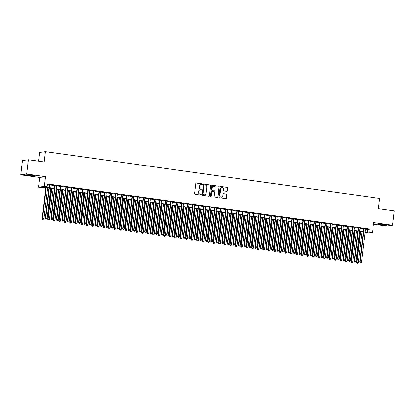 <?xml version="1.0" encoding="UTF-8"?>
<svg xmlns="http://www.w3.org/2000/svg" width="415" height="415" viewBox="0 0 415 415"><rect width="100%" height="100%" fill="white"/><g stroke="black" fill="none" stroke-linecap="round" stroke-linejoin="round"><path stroke-width="0.62" d="M202.463 184.307A0.399 0.384 82.3 0 0 202.131 183.861L196.378 183.056A0.565 0.545 82.3 0 0 195.771 183.544L194.562 193.66A0.565 0.545 82.3 0 0 195.04 194.298L200.793 195.102A0.399 0.384 82.3 0 0 201.218 194.76A0.399 0.384 82.3 0 0 200.886 194.313L200.139 194.21A1.816 1.743 82.3 0 1 198.624 192.171L198.723 191.325A1.816 1.743 82.3 0 1 200.668 189.769L201.415 189.873A0.399 0.384 82.3 0 0 201.84 189.536A0.399 0.384 82.3 0 0 201.508 189.09L200.761 188.986A1.816 1.743 82.3 0 1 199.247 186.942L199.345 186.102A1.816 1.743 82.3 0 1 201.291 184.545L202.038 184.649A0.399 0.384 82.3 0 0 202.463 184.307M202.058 184.649A0.399 0.384 82.3 0 0 201.97 183.881L196.217 183.077A0.565 0.545 82.3 0 0 196.155 183.072M200.808 195.102A0.399 0.384 82.3 0 0 200.725 194.334L200.139 194.21M201.431 189.878A0.399 0.384 82.3 0 0 201.348 189.11L200.761 188.986M383.662 224.479A4.508 0.327 -173.2 0 0 377.94 224.116A4.508 0.327 -173.2 0 0 381.172 224.816A4.508 0.327 -173.2 0 0 386.894 225.184A4.508 0.327 -173.2 0 0 383.662 224.479M32.121 175.275A4.508 0.327 -173.2 0 0 26.399 174.907A4.508 0.327 -173.2 0 0 29.631 175.612A4.508 0.327 -173.2 0 0 35.353 175.976A4.508 0.327 -173.2 0 0 32.121 175.275M226.678 191.325A0.565 0.545 82.3 0 0 227.285 190.838L227.628 188A0.565 0.545 82.3 0 0 227.15 187.362L220.764 186.47A0.565 0.545 82.3 0 0 220.157 186.952L218.949 197.073A0.565 0.545 82.3 0 0 219.421 197.711L225.812 198.603A0.565 0.545 82.3 0 0 226.419 198.116L226.829 194.687A0.565 0.545 82.3 0 0 226.351 194.049L223.618 193.67A0.565 0.545 82.3 0 0 223.011 194.153L222.808 195.854A1.52 1.458 82.3 0 1 221.563 197.156A1.52 1.458 82.3 0 1 219.914 195.449L220.707 188.789A1.52 1.458 82.3 0 1 221.952 187.487A1.52 1.458 82.3 0 1 223.602 189.193L223.472 190.303A0.565 0.545 82.3 0 0 223.944 190.942L226.678 191.325M365.433 229.101L367.68 229.417L370.081 229.09L369.739 231.954L372.494 232.343L366.58 233.142L364.977 232.919M28.37 159.723L26.664 174.041L20.75 174.84L22.457 160.527L28.37 159.723L44.223 161.943L45.453 151.636L379.626 198.412L378.397 208.714L394.25 210.934L392.543 225.252L373.656 222.606L372.494 232.343M20.75 174.84L39.638 177.485L45.551 176.681L26.664 174.041M45.551 176.681L44.389 186.418L47.149 186.802L44.747 187.129L49.006 187.725M370.081 229.09L47.486 183.938L47.149 186.802M210.794 185.645A0.565 0.545 82.3 0 0 210.317 185.007L203.931 184.115A0.565 0.545 82.3 0 0 203.324 184.597L202.115 194.718A0.565 0.545 82.3 0 0 202.587 195.351L208.978 196.248A0.565 0.545 82.3 0 0 209.585 195.761L210.633 185.666A0.565 0.545 82.3 0 0 210.156 185.028L203.77 184.136A0.565 0.545 82.3 0 0 203.708 184.13M212.345 185.292L218.736 186.185A0.565 0.545 82.3 0 1 219.208 186.823L218 196.938A0.565 0.545 82.3 0 1 217.393 197.426L214.659 197.042A0.565 0.545 82.3 0 1 214.187 196.404L214.674 192.301A0.565 0.545 82.3 0 0 214.202 191.663L212.387 191.408A0.565 0.545 82.3 0 0 211.78 191.896L211.271 196.171A0.399 0.384 82.3 0 1 210.945 196.508A0.399 0.384 82.3 0 1 210.514 196.062L211.738 185.775A0.565 0.545 82.3 0 1 212.345 185.292L218.736 186.185M373.464 224.209L386.63 226.051L392.543 225.252M51.144 184.877L49.375 184.634M56.658 185.65L54.889 185.406M62.172 186.423L60.403 186.174M67.686 187.196L65.918 186.947M73.201 187.969L71.432 187.72M78.715 188.737L76.946 188.493M84.229 189.51L82.461 189.266M89.744 190.283L87.98 190.034M95.258 191.056L93.494 190.807M100.772 191.829L99.009 191.58M106.287 192.596L104.523 192.353M111.801 193.369L110.037 193.125M117.315 194.142L115.552 193.893M122.83 194.915L121.066 194.666M128.344 195.688L126.58 195.439M133.858 196.456L132.095 196.212M139.373 197.229L137.609 196.98M144.887 198.002L143.123 197.753M150.401 198.775L148.637 198.526M155.916 199.542L154.152 199.299M161.43 200.315L159.666 200.072M166.944 201.088L165.18 200.839M172.458 201.861L170.695 201.612M177.973 202.634L176.209 202.385M183.487 203.402L181.723 203.158M189.001 204.175L187.238 203.931M194.516 204.948L192.752 204.699M200.03 205.721L198.266 205.472M205.544 206.494L203.781 206.245M211.059 207.261L209.295 207.018M216.573 208.034L214.809 207.791M222.087 208.807L220.324 208.558M227.602 209.58L225.838 209.331M233.116 210.353L231.352 210.104M238.63 211.121L236.866 210.877M244.145 211.894L242.381 211.645M249.659 212.667L247.895 212.418M255.173 213.44L253.409 213.191M260.687 214.207L258.924 213.964M266.202 214.98L264.438 214.737M271.716 215.753L269.952 215.504M277.23 216.526L275.467 216.277M282.745 217.299L280.981 217.05M288.259 218.067L286.495 217.823M293.773 218.84L292.01 218.596M299.288 219.613L297.524 219.364M304.802 220.386L303.038 220.137M310.316 221.159L308.553 220.91M315.831 221.926L314.067 221.683M321.345 222.699L319.581 222.456M326.859 223.472L325.095 223.223M332.374 224.245L330.61 223.996M337.888 225.018L336.124 224.769M343.402 225.786L341.638 225.542M348.916 226.559L347.153 226.31M354.431 227.332L352.667 227.083M359.945 228.105L358.181 227.856M47.414 184.587L49.349 184.862M51.112 185.106L54.863 185.635M56.627 185.879L60.377 186.402M62.146 186.651L65.892 187.175M67.661 187.424L71.406 187.948M73.175 188.197L76.92 188.721M78.689 188.965L82.435 189.489M84.204 189.738L87.949 190.262M89.718 190.511L93.463 191.035M95.232 191.284L98.978 191.808M100.746 192.052L104.492 192.581M106.261 192.825L110.006 193.349M111.775 193.597L115.52 194.121M117.289 194.37L121.035 194.894M122.804 195.143L126.549 195.667M128.318 195.911L132.063 196.44M133.832 196.684L137.578 197.208M139.347 197.457L143.092 197.981M144.861 198.23L148.606 198.754M150.375 199.003L154.121 199.527M155.89 199.771L159.635 200.295M161.404 200.544L165.149 201.068M166.918 201.317L170.664 201.84M172.433 202.089L176.178 202.613M177.947 202.857L181.692 203.386M183.461 203.63L187.207 204.154M188.975 204.403L192.726 204.927M194.49 205.176L198.24 205.7M200.004 205.949L203.755 206.473M205.518 206.717L209.269 207.246M211.033 207.49L214.783 208.014M216.547 208.263L220.298 208.787M222.061 209.036L225.812 209.559M227.576 209.808L231.326 210.332M233.09 210.576L236.841 211.105M238.604 211.349L242.355 211.873M244.119 212.122L247.869 212.646M249.633 212.895L253.383 213.419M255.147 213.668L258.898 214.192M260.662 214.436L264.412 214.96M266.176 215.209L269.926 215.733M271.69 215.982L275.441 216.506M277.204 216.755L280.955 217.278M282.719 217.522L286.469 218.051M288.233 218.295L291.984 218.819M293.747 219.068L297.498 219.592M299.262 219.841L303.012 220.365M304.776 220.614L308.527 221.138M310.29 221.382L314.041 221.911M315.805 222.155L319.555 222.679M321.319 222.928L325.07 223.452M326.833 223.701L330.584 224.225M332.348 224.474L336.098 224.997M337.862 225.241L341.612 225.77M343.376 226.014L347.127 226.538M348.89 226.787L352.641 227.311M354.405 227.56L358.155 228.084M359.919 228.333L363.67 228.857M365.459 228.873L363.696 228.629M45.453 151.636L39.539 152.44L38.502 161.139M48.97 188.026L43.632 187.279L41.235 187.606L38.476 187.217L44.389 186.418M39.638 177.485L38.476 187.217M365.091 231.964L367.342 232.281L369.739 231.954M50.775 187.969L54.521 188.493M56.29 188.742L60.035 189.266M61.804 189.515L65.549 190.039M67.318 190.288L71.064 190.812M72.833 191.056L76.578 191.585M78.347 191.829L82.092 192.353M83.861 192.602L87.607 193.125M89.375 193.374L93.121 193.898M94.89 194.147L98.635 194.671M100.404 194.915L104.155 195.444M105.918 195.688L109.669 196.212M111.433 196.461L115.183 196.985M116.947 197.234L120.698 197.758M122.461 198.007L126.212 198.531M127.976 198.775L131.726 199.299M133.49 199.548L137.241 200.072M139.004 200.321L142.755 200.844M144.519 201.093L148.269 201.617M150.033 201.861L153.783 202.39M155.547 202.634L159.298 203.158M161.062 203.407L164.812 203.931M166.576 204.18L170.326 204.704M172.09 204.953L175.841 205.477M177.604 205.721L181.355 206.25M183.119 206.494L186.869 207.018M188.633 207.267L192.384 207.791M194.147 208.04L197.898 208.563M199.662 208.812L203.412 209.336M205.176 209.58L208.927 210.104M210.69 210.353L214.441 210.877M216.205 211.126L219.955 211.65M221.719 211.899L225.47 212.423M227.233 212.667L230.984 213.196M232.748 213.44L236.498 213.964M238.262 214.213L242.012 214.737M243.776 214.986L247.527 215.51M249.291 215.759L253.041 216.282M254.805 216.526L258.555 217.055M260.319 217.299L264.07 217.823M265.833 218.072L269.584 218.596M271.348 218.845L275.098 219.369M276.862 219.618L280.613 220.142M282.376 220.386L286.127 220.915M287.891 221.159L291.641 221.683M293.405 221.932L297.156 222.456M298.919 222.705L302.67 223.229M304.434 223.478L308.184 224.001M309.948 224.245L313.699 224.769M315.462 225.018L319.213 225.542M320.977 225.791L324.727 226.315M326.491 226.564L330.241 227.088M332.005 227.332L335.756 227.861M337.519 228.105L341.27 228.629M343.034 228.878L346.784 229.402M348.548 229.651L352.299 230.175M354.062 230.424L357.813 230.948M359.577 231.191L363.327 231.72M365.018 232.597L366.222 232.431L365.055 232.27M363.291 232.021L359.54 231.497M357.777 231.248L354.026 230.724M352.262 230.475L348.512 229.952M346.748 229.708L342.998 229.184M341.234 228.935L337.483 228.411M335.719 228.162L331.969 227.638M330.205 227.389L326.455 226.865M324.691 226.621L320.94 226.092M319.177 225.848L315.426 225.324M313.662 225.075L309.912 224.551M308.148 224.302L304.397 223.778M302.634 223.529L298.883 223.005M297.119 222.762L293.369 222.233M291.605 221.989L287.854 221.465M286.091 221.216L282.34 220.692M280.576 220.443L276.826 219.919M275.062 219.67L271.311 219.146M269.548 218.902L265.797 218.373M264.033 218.129L260.283 217.605M258.519 217.356L254.769 216.832M253.005 216.583L249.254 216.059M247.49 215.81L243.74 215.286M241.976 215.043L238.226 214.519M236.462 214.27L232.711 213.746M230.948 213.497L227.197 212.973M225.433 212.724L221.683 212.2M219.919 211.956L216.168 211.427M214.405 211.183L210.654 210.659M208.89 210.41L205.14 209.886M203.376 209.637L199.625 209.113M197.862 208.864L194.111 208.34M192.347 208.097L188.597 207.567M186.833 207.324L183.082 206.8M181.319 206.551L177.568 206.027M175.804 205.778L172.054 205.254M170.29 205.005L166.54 204.481M164.776 204.237L161.025 203.713M159.261 203.464L155.511 202.94M153.747 202.691L149.997 202.167M148.233 201.918L144.482 201.394M142.719 201.151L138.968 200.621M137.204 200.378L133.454 199.854M131.69 199.605L127.939 199.081M126.176 198.832L122.425 198.308M120.661 198.059L116.911 197.535M115.147 197.291L111.396 196.762M109.633 196.518L105.882 195.994M104.118 195.745L100.368 195.221M98.604 194.972L94.853 194.448M93.09 194.199L89.339 193.675M87.57 193.432L83.825 192.902M82.056 192.659L78.311 192.135M76.542 191.886L72.796 191.362M71.027 191.113L67.282 190.589M65.513 190.34L61.768 189.816M59.999 189.572L56.253 189.048M54.484 188.799L50.739 188.275M367.68 229.417L367.342 232.281M200.756 184.556A1.816 1.743 82.3 0 0 199.184 186.122L199.345 186.102M200.601 189.007A1.816 1.743 82.3 0 1 199.086 186.963L199.184 186.122M200.129 189.78A1.816 1.743 82.3 0 0 198.562 191.346L198.723 191.325M199.978 194.23A1.816 1.743 82.3 0 1 198.463 192.192L198.562 191.346M209.041 196.254A0.565 0.545 82.3 0 0 209.425 195.781L210.633 185.666M204.434 184.981A0.399 0.384 82.3 0 0 204.004 185.323L202.945 194.204A0.399 0.384 82.3 0 0 203.277 194.651L204.066 194.76A1.816 1.743 82.3 0 0 206.011 193.203L206.732 187.134A1.816 1.743 82.3 0 0 205.218 185.09L204.434 184.981M204.253 185.002A0.399 0.384 82.3 0 0 203.848 185.344L204.004 185.323M204.445 194.77A1.816 1.743 82.3 0 1 203.905 194.78L203.122 194.671A0.399 0.384 82.3 0 1 202.79 194.225L203.848 185.344M217.455 197.431A0.565 0.545 82.3 0 0 217.844 196.959L219.047 186.843A0.565 0.545 82.3 0 0 218.575 186.205M212.164 191.429A0.565 0.545 82.3 0 0 211.619 191.917L211.271 196.171M210.862 196.513A0.399 0.384 82.3 0 0 211.111 196.191M215.183 188.047A1.52 1.458 82.3 0 0 213.533 186.335A1.52 1.458 82.3 0 0 212.288 187.637L212.008 189.987A0.565 0.545 82.3 0 0 212.48 190.625L214.296 190.879A0.565 0.545 82.3 0 0 214.903 190.392L215.183 188.047M213.45 186.351A1.52 1.458 82.3 0 0 212.127 187.663L212.288 187.637M214.358 190.884A0.565 0.545 82.3 0 1 214.135 190.9L212.319 190.646A0.565 0.545 82.3 0 1 211.847 190.008L212.127 187.663M221.869 187.502A1.52 1.458 82.3 0 0 220.547 188.809L220.707 188.789M221.486 197.167A1.52 1.458 82.3 0 1 219.753 195.47L220.547 188.809M225.874 198.609A0.565 0.545 82.3 0 0 226.258 198.137L226.668 194.713A0.565 0.545 82.3 0 0 226.196 194.075L223.462 193.691A0.565 0.545 82.3 0 0 223.4 193.686M226.74 191.331A0.565 0.545 82.3 0 0 227.124 190.859L227.467 188.021A0.565 0.545 82.3 0 0 226.989 187.383L220.604 186.491A0.565 0.545 82.3 0 0 220.541 186.485M45.878 187.596L42.19 218.508L43.969 218.643L47.642 187.839M46.267 187.647L42.595 218.451L42.636 219.291L43.347 219.348L42.797 219.27M43.969 218.643L43.347 219.348M42.636 219.291L42.19 218.508M49.39 184.525L45.391 218.072L45.79 218.02L49.774 184.576M45.992 218.835L46.547 218.913L45.992 218.835L45.79 218.02L47.17 218.212L51.154 184.774M45.391 218.072L45.832 218.861M46.547 218.913L47.17 218.212M51.393 188.363L47.709 219.276L49.484 219.416L53.156 188.612M51.782 188.42L48.109 219.224L48.15 220.064L48.861 220.121L48.311 220.043M49.484 219.416L48.861 220.121M48.15 220.064L47.709 219.276M56.907 189.136L53.224 220.049L54.998 220.189L58.671 189.385M57.296 189.193L53.623 219.997L53.665 220.837L54.375 220.889L53.826 220.816M54.998 220.189L54.375 220.889M53.665 220.837L53.224 220.049M62.421 189.909L58.738 220.822L60.512 220.962L64.185 190.158M62.81 189.961L59.138 220.77L59.179 221.61L59.89 221.662L59.34 221.584M60.512 220.962L59.89 221.662M59.179 221.61L58.738 220.822M67.936 190.682L64.252 221.594L66.027 221.735L69.699 190.926M68.325 190.734L64.652 221.537L64.693 222.378L65.404 222.435L64.854 222.357M66.027 221.735L65.404 222.435M64.693 222.378L64.252 221.594M54.905 185.298L50.905 218.845L51.304 218.788L55.288 185.349M51.507 219.608L52.062 219.685L51.507 219.608L51.304 218.788L52.684 218.985L56.668 185.541M50.905 218.845L51.346 219.628M52.062 219.685L52.684 218.985M60.419 186.07L56.419 219.618L56.819 219.561L60.803 186.122M57.021 220.381L57.576 220.458L57.021 220.381L56.819 219.561L58.199 219.753L62.183 186.314M56.419 219.618L56.865 220.401M57.576 220.458L58.199 219.753M65.933 186.838L61.934 220.386L62.333 220.334L66.317 186.895M62.535 221.154L63.09 221.231L62.535 221.154L62.333 220.334L63.713 220.526L67.697 187.087M61.934 220.386L62.38 221.174M63.09 221.231L63.713 220.526M71.447 187.611L67.448 221.159L67.847 221.107L71.837 187.668M68.05 221.926L68.605 221.999L68.05 221.926L67.847 221.107L69.227 221.299L73.211 187.86M67.448 221.159L67.894 221.947M68.605 221.999L69.227 221.299M73.45 191.455L69.767 222.367L71.541 222.502L75.214 191.699M73.839 191.507L70.166 222.31L70.208 223.151L70.918 223.208L70.368 223.13M71.541 222.502L70.918 223.208M70.208 223.151L69.767 222.367M76.962 188.384L72.962 221.932L73.362 221.88L77.351 188.436M73.564 222.694L74.119 222.772L73.564 222.694L73.362 221.88L74.742 222.072L78.725 188.633M72.962 221.932L73.408 222.72M74.119 222.772L74.742 222.072M78.964 192.223L75.281 223.135L77.055 223.275L80.728 192.472M79.353 192.28L75.68 223.083L75.722 223.924L76.433 223.981L75.883 223.903M77.055 223.275L76.433 223.981M75.722 223.924L75.281 223.135M82.476 189.157L78.477 222.705L78.876 222.648L82.865 189.209M79.078 223.467L79.633 223.545L79.078 223.467L78.876 222.648L80.256 222.845L84.24 189.401M78.477 222.705L78.923 223.488M79.633 223.545L80.256 222.845M84.478 192.996L80.795 223.908L82.569 224.048L86.242 193.245M84.868 193.053L81.195 223.856L81.236 224.697L81.947 224.748L81.397 224.676M82.569 224.048L81.947 224.748M81.236 224.697L80.795 223.908M87.99 189.925L83.991 223.478L84.39 223.42L88.379 189.982M84.593 224.24L85.148 224.318L84.593 224.24L84.39 223.42L85.77 223.612L89.754 190.174M83.991 223.478L84.437 224.261M85.148 224.318L85.77 223.612M89.993 193.769L86.31 224.681L88.084 224.821L91.757 194.018M90.382 193.821L86.709 224.629L86.751 225.47L87.461 225.521L86.911 225.444M88.084 224.821L87.461 225.521M86.751 225.47L86.31 224.681M93.505 190.698L89.505 224.245L89.905 224.193L93.894 190.755M90.107 225.013L90.662 225.091L90.107 225.013L89.905 224.193L91.284 224.385L95.268 190.947M89.505 224.245L89.951 225.034M90.662 225.091L91.284 224.385M95.507 194.542L91.824 225.454L93.598 225.594L97.271 194.785M95.896 194.594L92.223 225.397L92.265 226.237L92.976 226.294L92.426 226.217M93.598 225.594L92.976 226.294M92.265 226.237L91.824 225.454M99.019 191.471L95.019 225.018L95.419 224.966L99.408 191.528M95.621 225.781L96.176 225.859L95.621 225.781L95.419 224.966L96.799 225.158L100.783 191.72M95.019 225.018L95.466 225.807M96.176 225.859L96.799 225.158M101.021 195.315L97.338 226.227L99.112 226.362L102.785 195.558M101.41 195.366L97.738 226.17L97.779 227.01L98.49 227.067L97.94 226.989M99.112 226.362L98.49 227.067M97.779 227.01L97.338 226.227M104.533 192.244L100.534 225.791L100.933 225.734L104.922 192.295M101.136 226.554L101.691 226.632L101.136 226.554L100.933 225.734L102.313 225.931L106.297 192.487M100.534 225.791L100.98 226.574M101.691 226.632L102.313 225.931M106.536 196.082L102.853 226.995L104.627 227.135L108.299 196.331M106.925 196.139L103.252 226.943L103.294 227.783L104.004 227.84L103.454 227.762M104.627 227.135L104.004 227.84M103.294 227.783L102.853 226.995M110.048 193.017L106.048 226.564L106.448 226.507L110.437 193.068M106.65 227.327L107.205 227.404L106.65 227.327L106.448 226.507L107.827 226.699L111.811 193.26M106.048 226.564L106.494 227.347M107.205 227.404L107.827 226.699M112.05 196.855L108.367 227.768L110.141 227.908L113.819 197.104M112.439 196.912L108.766 227.716L108.808 228.556L109.519 228.608L108.969 228.53M110.141 227.908L109.519 228.608M108.808 228.556L108.367 227.768M115.562 193.784L111.562 227.337L111.962 227.28L115.951 193.841M112.164 228.1L112.719 228.177L112.164 228.1L111.962 227.28L113.342 227.472L117.326 194.033M111.562 227.337L112.008 228.12M112.719 228.177L113.342 227.472M117.564 197.628L113.881 228.541L115.655 228.681L119.333 197.877M117.953 197.68L114.281 228.483L114.322 229.324L115.033 229.381L114.483 229.303M115.655 228.681L115.033 229.381M114.322 229.324L113.881 228.541M123.079 198.401L119.396 229.313L121.17 229.448L124.848 198.645M123.468 198.453L119.795 229.256L119.836 230.097L120.552 230.154L119.997 230.076M121.17 229.448L120.552 230.154M119.836 230.097L119.396 229.313M128.593 199.169L124.91 230.086L126.684 230.221L130.362 199.418M128.982 199.226L125.309 230.029L125.351 230.87L126.067 230.927L125.512 230.849M126.684 230.221L126.067 230.927M125.351 230.87L124.91 230.086M134.107 199.942L130.424 230.854L132.198 230.994L135.876 200.191M134.496 199.999L130.824 230.802L130.865 231.643L131.581 231.7L131.026 231.622M132.198 230.994L131.581 231.7M130.865 231.643L130.424 230.854M139.622 200.715L135.938 231.627L137.713 231.767L141.391 200.964M140.011 200.767L136.338 231.575L136.379 232.416L137.095 232.467L136.54 232.39M137.713 231.767L137.095 232.467M136.379 232.416L135.938 231.627M145.136 201.488L141.453 232.4L143.227 232.54L146.905 201.732M145.525 201.54L141.852 232.343L141.894 233.183L142.61 233.24L142.054 233.163M143.227 232.54L142.61 233.24M141.894 233.183L141.453 232.4M150.65 202.261L146.967 233.173L148.746 233.308L152.419 202.504M151.039 202.313L147.367 233.116L147.408 233.956L148.124 234.013L147.569 233.936M148.746 233.308L148.124 234.013M147.408 233.956L146.967 233.173M156.165 203.028L152.481 233.941L154.261 234.081L157.933 203.277M156.554 203.085L152.881 233.889L152.922 234.729L153.638 234.786L153.083 234.708M154.261 234.081L153.638 234.786M152.922 234.729L152.481 233.941M161.679 203.801L157.996 234.714L159.775 234.854L163.448 204.05M162.068 203.858L158.395 234.662L158.437 235.502L159.153 235.554L158.597 235.481M159.775 234.854L159.153 235.554M158.437 235.502L157.996 234.714M167.193 204.574L163.51 235.487L165.289 235.627L168.962 204.823M167.582 204.626L163.909 235.435L163.951 236.275L164.667 236.327L164.112 236.249M165.289 235.627L164.667 236.327M163.951 236.275L163.51 235.487M172.707 205.347L169.024 236.26L170.804 236.4L174.476 205.591M173.097 205.399L169.424 236.202L169.465 237.043L170.181 237.1L169.626 237.022M170.804 236.4L170.181 237.1M169.465 237.043L169.024 236.26M178.222 206.12L174.539 237.032L176.318 237.167L179.991 206.364M178.611 206.172L174.938 236.975L174.985 237.816L175.695 237.873L175.14 237.795M176.318 237.167L175.695 237.873M174.985 237.816L174.539 237.032M183.736 206.888L180.053 237.8L181.832 237.94L185.505 207.137M184.125 206.945L180.452 237.748L180.499 238.589L181.21 238.646L180.655 238.568M181.832 237.94L181.21 238.646M180.499 238.589L180.053 237.8M189.25 207.661L185.567 238.573L187.347 238.713L191.019 207.91M189.639 207.718L185.967 238.521L186.013 239.362L186.724 239.413L186.169 239.341M187.347 238.713L186.724 239.413M186.013 239.362L185.567 238.573M194.765 208.434L191.082 239.346L192.861 239.486L196.534 208.683M195.154 208.486L191.481 239.294L191.528 240.129L192.238 240.186L191.683 240.109M192.861 239.486L192.238 240.186M191.528 240.129L191.082 239.346M200.279 209.207L196.596 240.119L198.375 240.259L202.048 209.451M200.668 209.259L196.995 240.062L197.042 240.902L197.753 240.959L197.198 240.882M198.375 240.259L197.753 240.959M197.042 240.902L196.596 240.119M205.793 209.98L202.11 240.892L203.89 241.027L207.562 210.223M206.182 210.032L202.51 240.835L202.556 241.675L203.267 241.732L202.712 241.655M203.89 241.027L203.267 241.732M202.556 241.675L202.11 240.892M211.308 210.747L207.625 241.66L209.404 241.8L213.077 210.996M211.697 210.804L208.024 241.608L208.071 242.448L208.781 242.505L208.226 242.427M209.404 241.8L208.781 242.505M208.071 242.448L207.625 241.66M216.822 211.52L213.139 242.433L214.918 242.573L218.591 211.769M217.211 211.577L213.538 242.381L213.585 243.221L214.296 243.273L213.741 243.195M214.918 242.573L214.296 243.273M213.585 243.221L213.139 242.433M222.336 212.293L218.653 243.206L220.432 243.346L224.105 212.542M222.725 212.345L219.053 243.149L219.099 243.989L219.81 244.046L219.255 243.968M220.432 243.346L219.81 244.046M219.099 243.989L218.653 243.206M227.851 213.066L224.167 243.979L225.947 244.113L229.62 213.31M228.24 213.118L224.567 243.921L224.614 244.762L225.324 244.819L224.769 244.741M225.947 244.113L225.324 244.819M224.614 244.762L224.167 243.979M233.365 213.834L229.682 244.746L231.461 244.886L235.134 214.083M233.754 213.891L230.081 244.694L230.128 245.535L230.839 245.592L230.284 245.514M231.461 244.886L230.839 245.592M230.128 245.535L229.682 244.746M238.879 214.607L235.196 245.519L236.975 245.659L240.648 214.856M239.268 214.664L235.596 245.467L235.642 246.308L236.353 246.36L235.798 246.287M236.975 245.659L236.353 246.36M235.642 246.308L235.196 245.519M244.399 215.38L240.71 246.292L242.49 246.432L246.162 215.629M244.783 215.432L241.11 246.24L241.157 247.081L241.867 247.133L241.312 247.055M242.49 246.432L241.867 247.133M241.157 247.081L240.71 246.292M249.913 216.153L246.225 247.065L248.004 247.205L251.677 216.397M250.297 216.205L246.624 247.008L246.671 247.848L247.382 247.905L246.826 247.828M248.004 247.205L247.382 247.905M246.671 247.848L246.225 247.065M255.427 216.926L251.739 247.838L253.518 247.973L257.191 217.169M255.811 216.978L252.138 247.781L252.185 248.621L252.896 248.678L252.341 248.601M253.518 247.973L252.896 248.678M252.185 248.621L251.739 247.838M260.942 217.693L257.253 248.606L259.033 248.746L262.705 217.942M261.326 217.751L257.653 248.554L257.699 249.394L258.41 249.451L257.86 249.374M259.033 248.746L258.41 249.451M257.699 249.394L257.253 248.606M266.456 218.466L262.768 249.379L264.547 249.519L268.22 218.715M266.84 218.523L263.167 249.327L263.214 250.167L263.924 250.219L263.375 250.146M264.547 249.519L263.924 250.219M263.214 250.167L262.768 249.379M271.97 219.239L268.282 250.152L270.061 250.292L273.734 219.488M272.354 219.291L268.681 250.1L268.728 250.94L269.439 250.992L268.889 250.914M270.061 250.292L269.439 250.992M268.728 250.94L268.282 250.152M277.485 220.012L273.796 250.925L275.576 251.065L279.248 220.256M277.868 220.064L274.196 250.868L274.242 251.708L274.953 251.765L274.403 251.687M275.576 251.065L274.953 251.765M274.242 251.708L273.796 250.925M282.999 220.785L279.311 251.698L281.09 251.832L284.763 221.029M283.383 220.837L279.71 251.64L279.757 252.481L280.467 252.538L279.918 252.46M281.09 251.832L280.467 252.538M279.757 252.481L279.311 251.698M288.513 221.553L284.825 252.465L286.604 252.605L290.277 221.802M288.897 221.61L285.224 252.413L285.271 253.254L285.982 253.311L285.432 253.233M286.604 252.605L285.982 253.311M285.271 253.254L284.825 252.465M294.027 222.326L290.339 253.238L292.119 253.378L295.791 222.575M294.411 222.383L290.739 253.186L290.785 254.027L291.496 254.079L290.946 254.006M292.119 253.378L291.496 254.079M290.785 254.027L290.339 253.238M299.542 223.099L295.854 254.011L297.633 254.151L301.306 223.348M299.926 223.151L296.253 253.959L296.3 254.794L297.01 254.852L296.46 254.774M297.633 254.151L297.01 254.852M296.3 254.794L295.854 254.011M305.056 223.872L301.368 254.784L303.147 254.919L306.82 224.116M305.44 223.924L301.767 254.727L301.814 255.567L302.525 255.624L301.975 255.547M303.147 254.919L302.525 255.624M301.814 255.567L301.368 254.784M310.57 224.64L306.882 255.557L308.661 255.692L312.334 224.889M310.954 224.697L307.282 255.5L307.328 256.34L308.039 256.397L307.489 256.32M308.661 255.692L308.039 256.397M307.328 256.34L306.882 255.557M316.085 225.412L312.396 256.325L314.176 256.465L317.849 225.661M316.469 225.47L312.796 256.273L312.843 257.113L313.553 257.17L313.003 257.093M314.176 256.465L313.553 257.17M312.843 257.113L312.396 256.325M121.076 194.557L117.077 228.105L117.476 228.053L121.465 194.614M117.678 228.873L118.234 228.95L117.678 228.873L117.476 228.053L118.856 228.245L122.84 194.806M117.077 228.105L117.523 228.893M118.234 228.95L118.856 228.245M126.591 195.33L122.591 228.878L122.99 228.826L126.98 195.382M123.193 229.64L123.748 229.718L123.193 229.64L122.99 228.826L124.37 229.018L128.354 195.579M122.591 228.878L123.037 229.666M123.748 229.718L124.37 229.018M132.105 196.103L128.105 229.651L128.505 229.594L132.494 196.155M128.707 230.413L129.262 230.491L128.707 230.413L128.505 229.594L129.885 229.791L133.869 196.347M128.105 229.651L128.551 230.434M129.262 230.491L129.885 229.791M137.619 196.876L133.62 230.424L134.019 230.367L138.008 196.928M134.221 231.186L134.776 231.264L134.221 231.186L134.019 230.367L135.399 230.558L139.383 197.12M133.62 230.424L134.066 231.207M134.776 231.264L135.399 230.558M143.134 197.644L139.134 231.191L139.533 231.139L143.523 197.701M139.741 231.959L140.291 232.037L139.741 231.959L139.533 231.139L140.913 231.331L144.897 197.893M139.134 231.191L139.58 231.98M140.291 232.037L140.913 231.331M148.648 198.417L144.648 231.964L145.048 231.912L149.037 198.474M145.255 232.732L145.805 232.805L145.255 232.732L145.048 231.912L146.428 232.104L150.412 198.666M144.648 231.964L145.094 232.753M145.805 232.805L146.428 232.104M154.162 199.19L150.163 232.737L150.562 232.685L154.551 199.242M150.769 233.5L151.319 233.578L150.769 233.5L150.562 232.685L151.942 232.877L155.926 199.439M150.163 232.737L150.609 233.526M151.319 233.578L151.942 232.877M159.676 199.963L155.677 233.51L156.076 233.453L160.066 200.014M156.284 234.273L156.834 234.351L156.284 234.273L156.076 233.453L157.456 233.65L161.44 200.206M155.677 233.51L156.123 234.293M156.834 234.351L157.456 233.65M165.191 200.736L161.191 234.283L161.591 234.226L165.58 200.787M161.798 235.046L162.348 235.123L161.798 235.046L161.591 234.226L162.971 234.418L166.954 200.979M161.191 234.283L161.637 235.066M162.348 235.123L162.971 234.418M170.705 201.503L166.706 235.051L167.105 234.999L171.094 201.56M167.312 235.819L167.862 235.896L167.312 235.819L167.105 234.999L168.485 235.191L172.469 201.752M166.706 235.051L167.152 235.839M167.862 235.896L168.485 235.191M176.219 202.276L172.22 235.824L172.619 235.772L176.608 202.333M172.827 236.592L173.377 236.664L172.827 236.592L172.619 235.772L173.999 235.964L177.983 202.525M172.22 235.824L172.666 236.612M173.377 236.664L173.999 235.964M181.734 203.049L177.734 236.597L178.134 236.545L182.123 203.101M178.341 237.359L178.891 237.437L178.341 237.359L178.134 236.545L179.513 236.737L183.497 203.298M177.734 236.597L178.18 237.385M178.891 237.437L179.513 236.737M187.248 203.822L183.248 237.37L183.648 237.313L187.637 203.874M183.855 238.132L184.405 238.21L183.855 238.132L183.648 237.313L185.028 237.51L189.017 204.066M183.248 237.37L183.695 238.153M184.405 238.21L185.028 237.51M192.762 204.59L188.763 238.143L189.162 238.085L193.151 204.647M189.37 238.905L189.92 238.983L189.37 238.905L189.162 238.085L190.542 238.277L194.531 204.839M188.763 238.143L189.209 238.926M189.92 238.983L190.542 238.277M198.277 205.363L194.277 238.91L194.677 238.858L198.666 205.42M194.884 239.678L195.434 239.756L194.884 239.678L194.677 238.858L196.056 239.05L200.046 205.612M194.277 238.91L194.723 239.699M195.434 239.756L196.056 239.05M203.791 206.136L199.791 239.683L200.191 239.631L204.18 206.188M200.398 240.446L200.948 240.524L200.398 240.446L200.191 239.631L201.571 239.823L205.56 206.385M199.791 239.683L200.238 240.472M200.948 240.524L201.571 239.823M209.305 206.909L205.306 240.456L205.705 240.399L209.694 206.96M205.913 241.219L206.463 241.297L205.913 241.219L205.705 240.399L207.085 240.596L211.074 207.152M205.306 240.456L205.752 241.24M206.463 241.297L207.085 240.596M214.82 207.682L210.82 241.229L211.219 241.172L215.209 207.733M211.427 241.992L211.977 242.07L211.427 241.992L211.219 241.172L212.599 241.364L216.589 207.925M210.82 241.229L211.266 242.012M211.977 242.07L212.599 241.364M220.334 208.449L216.334 242.002L216.734 241.945L220.723 208.506M216.941 242.765L217.491 242.842L216.941 242.765L216.734 241.945L218.114 242.137L222.103 208.698M216.334 242.002L216.78 242.785M217.491 242.842L218.114 242.137M225.848 209.222L221.849 242.77L222.248 242.718L226.237 209.279M222.456 243.538L223.005 243.615L222.456 243.538L222.248 242.718L223.628 242.91L227.617 209.471M221.849 242.77L222.295 243.558M223.005 243.615L223.628 242.91M231.363 209.995L227.363 243.543L227.762 243.491L231.752 210.047M227.97 244.305L228.52 244.383L227.97 244.305L227.762 243.491L229.142 243.683L233.131 210.244M227.363 243.543L227.809 244.331M228.52 244.383L229.142 243.683M236.877 210.768L232.877 244.316L233.277 244.259L237.266 210.82M233.484 245.078L234.034 245.156L233.484 245.078L233.277 244.259L234.657 244.456L238.646 211.012M232.877 244.316L233.323 245.099M234.034 245.156L234.657 244.456M242.391 211.541L238.392 245.089L238.791 245.032L242.78 211.593M238.999 245.851L239.548 245.929L238.999 245.851L238.791 245.032L240.171 245.224L244.16 211.785M238.392 245.089L238.838 245.872M239.548 245.929L240.171 245.224M247.905 212.309L243.906 245.856L244.305 245.805L248.295 212.366M244.513 246.624L245.063 246.702L244.513 246.624L244.305 245.805L245.685 245.996L249.674 212.558M243.906 245.856L244.352 246.645M245.063 246.702L245.685 245.996M253.42 213.082L249.42 246.629L249.82 246.577L253.809 213.139M250.027 247.397L250.577 247.47L250.027 247.397L249.82 246.577L251.2 246.769L255.189 213.331M249.42 246.629L249.866 247.418M250.577 247.47L251.2 246.769M258.934 213.855L254.935 247.402L255.334 247.35L259.323 213.907M255.541 248.165L256.091 248.243L255.541 248.165L255.334 247.35L256.714 247.542L260.703 214.104M254.935 247.402L255.381 248.191M256.091 248.243L256.714 247.542M264.448 214.628L260.449 248.175L260.848 248.118L264.837 214.68M261.056 248.938L261.606 249.016L261.056 248.938L260.848 248.118L262.228 248.315L266.217 214.871M260.449 248.175L260.895 248.959M261.606 249.016L262.228 248.315M269.963 215.401L265.963 248.948L266.363 248.891L270.352 215.452M266.57 249.711L267.12 249.788L266.57 249.711L266.363 248.891L267.742 249.083L271.732 215.644M265.963 248.948L266.409 249.731M267.12 249.788L267.742 249.083M275.477 216.168L271.477 249.716L271.877 249.664L275.866 216.225M272.084 250.484L272.634 250.561L272.084 250.484L271.877 249.664L273.257 249.856L277.246 216.417M271.477 249.716L271.924 250.504M272.634 250.561L273.257 249.856M280.991 216.941L276.992 250.489L277.391 250.437L281.38 216.998M277.599 251.257L278.149 251.329L277.599 251.257L277.391 250.437L278.771 250.629L282.76 217.19M276.992 250.489L277.438 251.277M278.149 251.329L278.771 250.629M286.506 217.714L282.506 251.262L282.906 251.21L286.895 217.766M283.113 252.024L283.663 252.102L283.113 252.024L282.906 251.21L284.285 251.402L288.275 217.963M282.506 251.262L282.952 252.045M283.663 252.102L284.285 251.402M292.02 218.487L288.02 252.035L288.42 251.978L292.409 218.539M288.627 252.797L289.177 252.875L288.627 252.797L288.42 251.978L289.8 252.175L293.789 218.731M288.02 252.035L288.467 252.818M289.177 252.875L289.8 252.175M297.534 219.255L293.535 252.808L293.934 252.751L297.923 219.312M294.142 253.57L294.692 253.648L294.142 253.57L293.934 252.751L295.314 252.943L299.303 219.504M293.535 252.808L293.981 253.591M294.692 253.648L295.314 252.943M303.049 220.028L299.049 253.575L299.448 253.524L303.438 220.085M299.656 254.343L300.206 254.421L299.656 254.343L299.448 253.524L300.828 253.715L304.818 220.277M299.049 253.575L299.495 254.364M300.206 254.421L300.828 253.715M308.563 220.801L304.563 254.348L304.963 254.296L308.952 220.853M305.17 255.111L305.72 255.189L305.17 255.111L304.963 254.296L306.343 254.488L310.332 221.05M304.563 254.348L305.009 255.137M305.72 255.189L306.343 254.488M314.077 221.574L310.078 255.121L310.477 255.064L314.466 221.626M310.685 255.884L311.234 255.962L310.685 255.884L310.477 255.064L311.857 255.261L315.846 221.818M310.078 255.121L310.524 255.905M311.234 255.962L311.857 255.261M319.597 222.347L315.592 255.894L315.991 255.837L319.981 222.399M316.199 256.657L316.749 256.735L316.199 256.657L315.991 255.837L317.371 256.029L321.36 222.59M315.592 255.894L316.038 256.678M316.749 256.735L317.371 256.029M321.599 226.185L317.911 257.098L319.69 257.238L323.363 226.434M321.983 226.242L318.31 257.046L318.357 257.886L319.068 257.938L318.518 257.86M319.69 257.238L319.068 257.938M318.357 257.886L317.911 257.098M325.111 223.114L321.106 256.667L321.506 256.61L325.495 223.171M321.713 257.43L322.263 257.507L321.713 257.43L321.506 256.61L322.886 256.802L326.875 223.363M321.106 256.667L321.552 257.45M322.263 257.507L322.886 256.802M327.113 226.958L323.425 257.871L325.204 258.011L328.877 227.202M327.497 227.01L323.825 257.814L323.871 258.654L324.582 258.711L324.032 258.633M325.204 258.011L324.582 258.711M323.871 258.654L323.425 257.871M330.625 223.887L326.621 257.435L327.02 257.383L331.009 223.944M327.228 258.203L327.777 258.28L327.228 258.203L327.02 257.383L328.4 257.575L332.389 224.136M326.621 257.435L327.067 258.223M327.777 258.28L328.4 257.575M332.628 227.731L328.939 258.644L330.719 258.778L334.391 227.975M333.012 227.783L329.339 258.587L329.386 259.427L330.096 259.484L329.546 259.406M330.719 258.778L330.096 259.484M329.386 259.427L328.939 258.644M336.14 224.66L332.135 258.208L332.534 258.156L336.524 224.712M332.742 258.97L333.292 259.048L332.742 258.97L332.534 258.156L333.914 258.348L337.903 224.909M332.135 258.208L332.581 258.996M333.292 259.048L333.914 258.348M338.142 228.499L334.454 259.411L336.233 259.551L339.906 228.748M338.526 228.556L334.853 259.359L334.9 260.2L335.611 260.257L335.061 260.179M336.233 259.551L335.611 260.257M334.9 260.2L334.454 259.411M341.654 225.433L337.649 258.981L338.049 258.924L342.038 225.485M338.256 259.743L338.806 259.821L338.256 259.743L338.049 258.924L339.429 259.121L343.418 225.677M337.649 258.981L338.095 259.764M338.806 259.821L339.429 259.121M343.656 229.272L339.968 260.184L341.747 260.324L345.42 229.521M344.04 229.329L340.367 260.132L340.414 260.973L341.125 261.025L340.575 260.952M341.747 260.324L341.125 261.025M340.414 260.973L339.968 260.184M347.168 226.206L343.163 259.754L343.563 259.697L347.552 226.258M343.77 260.516L344.32 260.594L343.77 260.516L343.563 259.697L344.943 259.889L348.932 226.45M343.163 259.754L343.61 260.537M344.32 260.594L344.943 259.889M349.171 230.045L345.482 260.957L347.262 261.097L350.934 230.294M349.555 230.097L345.882 260.905L345.928 261.746L346.639 261.798L346.089 261.72M347.262 261.097L346.639 261.798M345.928 261.746L345.482 260.957M352.683 226.974L348.678 260.521L349.077 260.47L353.066 227.031M349.285 261.289L349.835 261.367L349.285 261.289L349.077 260.47L350.457 260.662L354.446 227.223M348.678 260.521L349.124 261.31M349.835 261.367L350.457 260.662M354.685 230.818L350.997 261.73L352.776 261.87L356.449 231.062M355.069 230.87L351.396 261.673L351.443 262.513L352.153 262.571L351.604 262.493M352.776 261.87L352.153 262.571M351.443 262.513L350.997 261.73M358.197 227.747L354.192 261.294L354.592 261.243L358.581 227.804M354.799 262.062L355.349 262.135L354.799 262.062L354.592 261.243L355.971 261.434L359.961 227.996M354.192 261.294L354.638 262.083M355.349 262.135L355.971 261.434M360.199 231.591L356.511 262.503L358.29 262.638L361.963 231.835M360.583 231.643L356.91 262.446L356.957 263.286L357.668 263.343L357.118 263.266M358.29 262.638L357.668 263.343M356.957 263.286L356.511 262.503M363.711 228.52L359.706 262.067L360.106 262.015L364.095 228.572M360.313 262.83L360.863 262.908L360.313 262.83L360.106 262.015L361.486 262.207L365.475 228.769M359.706 262.067L360.153 262.856M360.863 262.908L361.486 262.207"/></g></svg>
